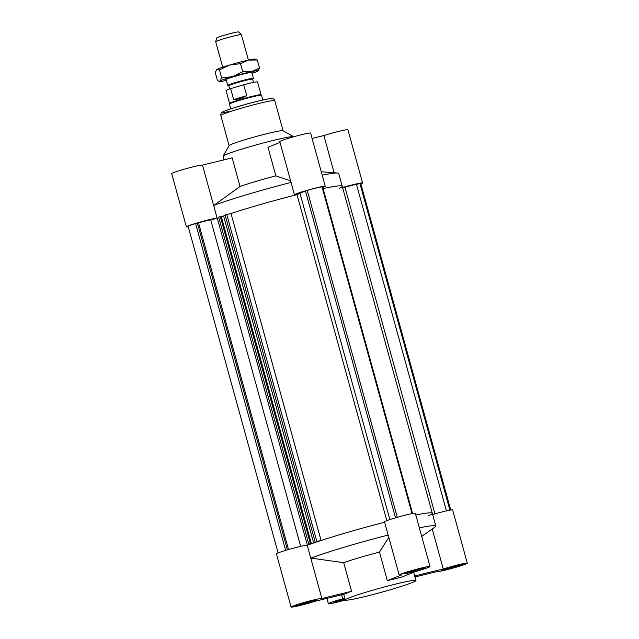 <?xml version="1.0" encoding="UTF-8"?>
<svg xmlns="http://www.w3.org/2000/svg" width="639" height="639" viewBox="0 0 639 639"><rect width="100%" height="100%" fill="white"/><g stroke="black" fill="none" stroke-linecap="round" stroke-linejoin="round"><path stroke-width="0.96" d="M434.935 513.868L344.956 187.203A10.256 0.607 -15.4 0 1 356.506 184.447L360.516 183.385A14.122 0.839 -15.4 0 1 360.771 183.465L450.727 510.034M342.648 187.77L344.956 187.203M446.429 510.896L356.506 184.447M449.904 510.17L359.909 183.441M450.503 510.066L360.516 183.385M300.657 546.361L210.726 219.872A10.256 0.607 164.6 0 0 198.545 222.883L195.606 223.514A14.122 0.839 164.6 0 0 188.154 226.342L278.109 552.911M313.653 542.958L319.684 540.929L316.808 541.401L321.082 540.506A70.282 4.169 -15.4 0 1 384.646 522.255A70.282 4.169 164.6 0 0 307.239 545.315L307.375 545.259A70.282 4.169 -15.4 0 1 313.038 543.222L308.765 544.116L218.698 217.124L220.343 216.565L221.246 216.381L311.313 543.374L310.674 543.589L313.653 542.958L223.586 215.966L221.262 216.453M210.726 219.872L217.308 218.266A70.282 4.169 -15.4 0 1 218.85 217.699A70.282 4.169 164.6 0 0 217.308 218.266L307.375 545.259M386.803 520.633L297.015 194.639A70.282 4.169 164.6 0 0 231.014 213.514L225.088 214.968L315.163 541.96M300.01 193.425L297.015 194.639A70.282 4.169 -15.4 0 0 231.014 213.514L321.082 540.506M305.53 191.181A10.256 0.607 164.6 0 0 299.971 193.282L389.846 519.571M412.61 513.508L322.615 186.78L322.008 186.828A14.122 0.839 164.6 0 0 307.231 190.43L305.466 190.949L395.501 517.822M412.019 513.62L322.008 186.828M397.266 517.31L307.231 190.43M428.442 515.801A70.282 4.169 164.6 0 0 432.299 513.237A70.282 4.169 164.6 0 0 415.813 515.002A70.282 4.169 164.6 0 1 432.299 513.237L342.224 186.245A70.282 4.169 164.6 0 0 323.102 188.553A70.282 4.169 -15.4 0 1 342.224 186.245A70.282 4.169 -15.4 0 1 339.045 188.497M316.808 541.401L226.733 214.408M225.216 215.415L223.586 215.966M308.765 544.116L310.41 543.557L220.343 216.565M310.41 543.557L311.313 543.374M288.524 549.54L198.545 222.883M287.406 549.859L197.371 222.987M285.649 550.387L195.606 223.514M224.049 159.846L223.067 156.291A36.639 2.173 -15.4 0 1 223.099 156.148A36.639 2.173 -15.4 0 1 253.308 145.724A36.639 2.173 -15.4 0 1 291.791 136.658A36.639 2.173 -15.4 0 1 293.62 136.722A36.639 2.173 -15.4 0 1 293.692 136.778M240.064 186.476L213.634 205.542L202.491 165.086L232.181 157.865L240.064 186.476A36.639 2.173 -15.4 0 1 275.856 175.861L267.973 147.258L280.01 142.377M342.584 187.531A15.991 0.951 -15.4 0 1 362.577 182.97A15.991 0.951 -15.4 0 1 360.891 183.896M297.087 194.615A15.991 0.951 -15.4 0 1 294.451 194.799A15.991 0.951 -15.4 0 1 309.611 189.639A15.991 0.951 -15.4 0 1 325.275 186.308A15.991 0.951 -15.4 0 1 322.823 187.531M188.273 226.773A15.991 0.951 -15.4 0 1 186.356 226.845A15.991 0.951 -15.4 0 1 201.101 221.797A15.991 0.951 -15.4 0 1 217.156 218.306M322.216 175.182A70.282 4.169 -15.4 0 1 337.608 173.009A70.282 4.169 -15.4 0 1 338.694 173.417L342.224 186.245M325.275 186.308L310.618 133.096A15.991 0.951 164.6 0 0 294.954 136.427A15.991 0.951 164.6 0 0 279.794 141.586L294.451 194.799M202.491 165.086A15.991 0.951 164.6 0 0 186.444 168.576A15.991 0.951 164.6 0 0 171.699 173.624L186.356 226.845M290.601 180.837L275.856 175.861M213.65 205.534L217.164 218.306M213.769 205.446A70.282 4.169 -15.4 0 1 291.041 182.434M362.577 182.97L347.912 129.757A15.991 0.951 164.6 0 0 339.621 131.171A15.991 0.951 164.6 0 0 323.869 135.556L334.117 172.746M312.088 138.423L323.869 135.556M223.099 156.148L229.145 145.548A27.98 1.661 -15.4 0 1 252.213 137.593A27.98 1.661 -15.4 0 1 281.599 130.668A27.98 1.661 -15.4 0 1 282.997 130.715L293.62 136.722M446.725 568.958L457.348 565.922L446.725 568.958M409.431 572.296L420.047 569.261L409.431 572.296M301.336 604.334L311.96 601.299L301.336 604.334M345.132 599.438L338.335 600.972L344.956 598.807M344.725 597.968L342.712 598.783L341.617 594.805M414.008 580.348A36.639 2.173 164.6 0 0 374.478 589.709A36.639 2.173 164.6 0 0 345.276 599.973A36.639 2.173 164.6 0 0 381.179 592.337A36.639 2.173 164.6 0 0 415.933 580.516A36.639 2.173 164.6 0 0 414.008 580.348M387.354 580.683L401.811 574.82A15.991 0.951 -15.4 0 1 399.175 575.012A15.991 0.951 -15.4 0 1 414.336 569.852A15.991 0.951 -15.4 0 1 430.007 566.521A15.991 0.951 -15.4 0 1 415.677 571.45L401.22 577.313A36.639 2.173 164.6 0 0 387.354 580.683L379.478 552.072A36.639 2.173 164.6 0 0 343.686 562.679L351.57 591.291A36.639 2.173 164.6 0 0 344.82 594.03L315.131 601.251A15.991 0.951 -15.4 0 1 299.379 605.628A15.991 0.951 -15.4 0 1 291.088 607.05A15.991 0.951 -15.4 0 1 305.833 602.002A15.991 0.951 -15.4 0 1 321.88 598.511L310.738 558.063L343.686 562.679M432.236 528.98L443.258 568.982L414.671 575.939M310.754 558.063L307.239 545.315A15.991 0.951 164.6 0 0 291.32 548.749A15.991 0.951 164.6 0 0 276.423 553.837L291.088 607.05M430.007 566.521L415.35 513.301A15.991 0.951 164.6 0 0 399.679 516.631A15.991 0.951 164.6 0 0 384.518 521.791L399.175 575.012M443.258 568.982A15.991 0.951 -15.4 0 1 459.01 564.596A15.991 0.951 -15.4 0 1 467.301 563.183L452.644 509.962A15.991 0.951 164.6 0 0 432.651 514.523M421.708 536.385L435.103 526.967A70.282 4.169 164.6 0 0 435.83 526.057A70.282 4.169 164.6 0 0 419.344 527.822M448.53 567.728A10.663 0.631 164.6 0 0 441.605 570.26A10.663 0.631 164.6 0 0 452.053 568.039A10.663 0.631 164.6 0 0 462.165 564.596A10.663 0.631 164.6 0 0 448.53 567.728M448.426 567.736A10.991 0.655 -15.4 0 1 462.484 564.509A10.991 0.655 -15.4 0 1 452.061 568.055A10.991 0.655 -15.4 0 1 441.285 570.347A10.991 0.655 -15.4 0 1 448.426 567.736M344.876 598.519A10.663 0.631 164.6 0 0 333.518 602.297A10.663 0.631 164.6 0 0 345.212 599.725A10.991 0.655 -15.4 0 1 333.199 602.385A10.991 0.655 -15.4 0 1 344.876 598.495M309.851 602.505A10.663 0.631 164.6 0 0 316.776 599.973A10.663 0.631 164.6 0 0 306.329 602.194A10.663 0.631 164.6 0 0 296.224 605.636A10.663 0.631 164.6 0 0 309.851 602.505M309.955 602.497A10.991 0.655 -15.4 0 1 295.905 605.724A10.991 0.655 -15.4 0 1 306.329 602.178A10.991 0.655 -15.4 0 1 317.096 599.885A10.991 0.655 -15.4 0 1 309.955 602.497M467.301 563.183A15.991 0.951 -15.4 0 1 452.556 568.223A15.991 0.951 -15.4 0 1 436.509 571.713L414.951 576.961M345.308 600.029A15.991 0.951 -15.4 0 1 328.382 603.711A15.991 0.951 -15.4 0 1 342.712 598.783M351.57 591.291L321.88 598.511M388.177 535.075A70.282 4.169 164.6 0 0 310.905 558.087M379.478 552.072L388.8 537.343M404.878 573.646A10.663 0.631 164.6 0 0 416.372 570.923A10.663 0.631 164.6 0 0 424.871 567.935A10.663 0.631 164.6 0 0 414.423 570.156A10.663 0.631 164.6 0 0 404.311 573.598A10.663 0.631 164.6 0 0 404.878 573.646M404.575 573.734A10.991 0.655 -15.4 0 1 403.992 573.686A10.991 0.655 -15.4 0 1 414.415 570.14A10.991 0.655 -15.4 0 1 425.191 567.847A10.991 0.655 -15.4 0 1 416.428 570.923A10.991 0.655 -15.4 0 1 404.575 573.734M241.382 34.642L238.643 31.95A11.398 0.679 164.6 0 0 227.484 34.346A11.398 0.679 164.6 0 0 216.677 38.005L215.702 41.711A13.323 0.791 -15.4 0 1 228.339 37.445A13.323 0.791 -15.4 0 1 241.382 34.642A13.323 0.791 -15.4 0 1 241.39 34.666L248.403 60.098A19.985 1.182 -15.4 0 1 254.921 59.092L257.301 59.978L248.419 60.098L240.496 63.652L229.505 65.058A19.985 1.182 -15.4 0 1 248.419 60.098M222.707 67.175L215.702 41.743A13.323 0.791 -15.4 0 1 215.702 41.711M228.858 85.754L227.827 85.49A13.323 0.791 -15.4 0 1 227.732 85.426A13.323 0.791 -15.4 0 1 236.39 82.263A13.323 0.791 -15.4 0 1 253.427 78.349A13.323 0.791 -15.4 0 1 253.379 78.445L252.629 79.204M253.507 82.407L252.613 79.172A12.325 0.735 164.6 0 0 240.544 81.736A12.325 0.735 164.6 0 0 228.85 85.714L229.744 88.949M246.734 95.666C242.013 98.246 237.644 99.54 233.642 99.548L230.639 88.645L243.731 84.763L246.734 95.666L233.642 99.548M230.639 88.645A16.318 0.966 164.6 0 0 226.054 90.626L229.585 103.43M243.731 84.763A16.318 0.966 164.6 0 1 257.533 81.96L261.055 94.764A16.318 0.966 164.6 0 0 261.047 94.748A16.318 0.966 164.6 0 0 245.072 98.182A16.318 0.966 164.6 0 0 229.593 103.414L229.425 104.061A16.654 0.99 164.6 0 0 229.425 104.093L230.735 108.854M262.845 100.004L261.535 95.243A16.654 0.99 164.6 0 0 261.519 95.219A16.654 0.99 164.6 0 0 245.216 98.718A16.654 0.99 164.6 0 0 229.425 104.061M251.862 72.662A13.659 0.807 164.6 0 0 252.101 72.367A13.659 0.807 164.6 0 0 241.47 74.523A13.659 0.807 164.6 0 0 225.815 79.603A13.659 0.807 164.6 0 0 226.166 79.739M252.046 73.349A19.985 1.182 164.6 0 0 257.884 71.073A19.985 1.182 164.6 0 0 258.164 70.873A19.985 1.182 164.6 0 0 251.598 71.64A19.985 1.182 164.6 0 0 232.684 76.592A19.985 1.182 164.6 0 0 220.048 80.993A19.985 1.182 164.6 0 0 219.832 81.433A19.985 1.182 164.6 0 0 226.334 80.426A19.985 1.182 164.6 0 0 226.358 80.426M229.505 65.058L219.457 69.891L216.869 69.451A19.985 1.182 -15.4 0 1 229.505 65.058M216.869 69.451L216.589 69.651A19.985 1.182 -15.4 0 1 216.869 69.451L215.223 72.447L217.46 80.546L218.714 81.145L220.048 80.993L221.693 77.998L232.684 76.592L242.724 71.76L251.598 71.64L259.53 68.077L257.884 71.073M242.724 71.76L240.496 63.652M259.53 68.077L257.301 59.978M221.693 77.998L219.457 69.891M229.105 145.612L220.822 115.523A27.98 1.661 -15.4 0 1 243.124 107.679A27.98 1.661 -15.4 0 1 273.3 100.531A27.98 1.661 -15.4 0 1 274.778 100.658L283.061 130.747M231.334 111.042A25.312 1.502 -15.4 0 1 233.299 108.031A25.312 1.502 -15.4 0 1 270.169 98.686M321.273 171.779L337.608 173.009M220.822 115.523C220.798 113.71 221.102 112.736 221.741 112.608C222.164 112.28 221.885 111.833 231.622 108.558L246.59 104.101C258.02 100.978 266.04 99.141 270.632 98.598C272.669 98.15 274.043 98.837 274.778 100.658M343.718 594.294L345.276 599.973M413.657 572.264L415.933 580.516M432.299 513.237L435.83 526.057M326.912 598.384L328.382 603.711M226.078 79.396L227.732 85.426M251.766 72.319L253.427 78.349M261.047 94.748L261.519 95.219M219.832 81.433L218.714 81.145"/></g></svg>
